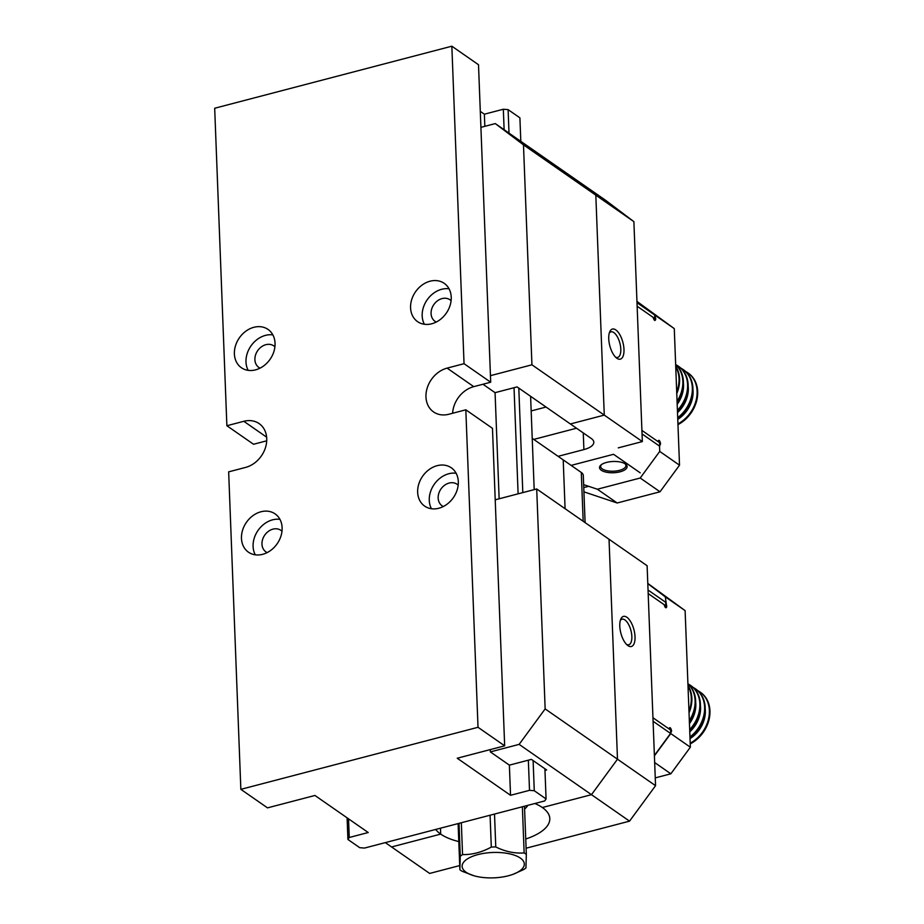 <?xml version="1.0" encoding="UTF-8"?>
<svg xmlns="http://www.w3.org/2000/svg" width="924" height="924" viewBox="0 0 924 924"><rect width="100%" height="100%" fill="white"/><g stroke="black" fill="none" stroke-linecap="round" stroke-linejoin="round"><path stroke-width="1.39" d="M495.218 499.815L536.705 488.969L647.112 565.731L655.555 785.677L629.544 821.147L591.476 794.675L542.342 807.518A58.328 23.805 -2.2 0 1 549.803 818.583A58.328 23.805 -2.2 0 1 525.733 839.004M458.801 841.579A58.328 23.805 -2.2 0 1 440.702 834.106L391.568 846.962L429.648 873.434L459.725 865.569M526.091 848.209L629.544 821.147M619.785 626.149A15.558 6.757 -104.7 0 1 620.801 619.092A15.558 6.757 -104.7 0 1 633.945 629.729A15.558 6.757 -104.7 0 1 627.696 645.449A15.558 6.757 -104.7 0 1 619.785 626.149M534.869 803.499A58.328 23.805 -2.2 0 1 542.342 807.518L591.476 794.675L617.486 759.205L609.031 539.258L617.486 759.205L655.555 785.677M385.331 842.619L391.568 846.962L440.702 834.106L440.471 828.193L440.702 834.106A58.328 23.805 -2.2 0 1 435.689 829.452M620.316 620.454A13.225 5.752 -104.7 0 1 622.025 619.184A13.225 5.752 -104.7 0 1 630.93 630.514A13.225 5.752 -104.7 0 1 628.713 644.767A13.225 5.752 -104.7 0 1 626.611 644.49M458.108 823.584L459.886 869.727L460.267 856.248L459.009 823.342M460.267 856.248A36.937 15.073 -2.2 0 1 462.554 854.596C472.233 854.781 481.82 852.274 491.302 847.077L490.078 815.222M461.33 822.741L462.554 854.596M473.931 875.744A31.104 12.693 177.8 0 0 494.744 877.8A31.104 12.693 177.8 0 0 513.27 874.231A31.104 12.693 177.8 0 0 518.768 857.102A31.104 12.693 177.8 0 0 477.997 854.573A31.104 12.693 177.8 0 0 473.931 875.744L462.081 871.251A36.937 15.073 -2.2 0 1 459.886 869.727M524.474 806.225L526.333 854.446L525.941 867.936A36.937 15.073 -2.2 0 1 523.665 869.576L513.27 874.231M494.513 814.056L495.772 846.95C505.278 851.628 514.737 853.614 524.139 852.921L522.372 806.768M524.139 852.921A36.937 15.073 -2.2 0 1 526.333 854.446M527.777 805.358A37.919 15.477 -2.2 0 1 524.589 809.043M491.302 847.077A36.937 15.073 -2.2 0 1 495.772 846.95M545.148 708.904L617.486 759.205L591.476 794.675L519.138 744.374L545.148 708.904L536.705 488.969M478.02 727.292L240.852 789.339L228.655 471.852L245.588 467.417A25.271 20.293 -55.2 0 0 265.511 447.493A25.271 20.293 -55.2 0 0 259.136 423.608A25.271 20.293 -55.2 0 0 243.821 421.298L226.877 425.733L214.68 108.247L451.848 46.2L478.505 64.726L490.702 382.224L473.758 386.648L447.112 368.122A25.271 20.293 124.8 0 0 427.188 388.045A25.271 20.293 124.8 0 0 433.564 411.931A25.271 20.293 124.8 0 0 448.879 414.241L465.823 409.806L478.02 727.292L504.666 745.83L457.23 758.234L510.533 795.298L509.378 765.141L490.344 751.905L519.138 744.374M509.378 765.141L531.392 759.378L546.627 769.969L544.975 770.408M490.344 751.905L490.251 749.595M532.212 438.334L563.213 459.886L565.084 508.708L563.213 459.886L581.288 472.464A15.558 6.353 -2.2 0 1 583.287 475.41L585.1 522.614M226.877 425.733L253.534 444.259L266.713 440.817M240.852 789.339L267.498 807.865L314.934 795.46L368.226 832.524L349.26 837.49L347.921 839.477L359.725 847.678L364.483 848.07L544.733 800.923L546.072 798.937L544.906 768.78M473.758 386.648A25.271 20.293 -55.2 0 0 452.633 413.259M465.823 409.806L492.469 428.332L504.666 745.83M260.984 511.757A23.331 18.734 124.8 0 1 275.121 513.894A23.331 18.734 124.8 0 1 281 535.932A23.331 18.734 124.8 0 1 262.624 554.331A23.331 18.734 124.8 0 1 248.487 552.206A23.331 18.734 124.8 0 1 242.596 530.157A23.331 18.734 124.8 0 1 260.984 511.757M253.904 327.292A23.331 18.734 124.8 0 1 268.041 329.429A23.331 18.734 124.8 0 1 273.92 351.478A23.331 18.734 124.8 0 1 255.532 369.866A23.331 18.734 124.8 0 1 241.395 367.74A23.331 18.734 124.8 0 1 235.516 345.692A23.331 18.734 124.8 0 1 253.904 327.292M430.076 281.208A23.331 18.734 124.8 0 1 444.213 283.333A23.331 18.734 124.8 0 1 450.103 305.382A23.331 18.734 124.8 0 1 431.716 323.781A23.331 18.734 124.8 0 1 417.579 321.644A23.331 18.734 124.8 0 1 411.7 299.607A23.331 18.734 124.8 0 1 430.076 281.208M437.168 465.673A23.331 18.734 124.8 0 1 451.305 467.798A23.331 18.734 124.8 0 1 457.184 489.847A23.331 18.734 124.8 0 1 438.808 508.246A23.331 18.734 124.8 0 1 424.659 506.109A23.331 18.734 124.8 0 1 418.78 484.061A23.331 18.734 124.8 0 1 437.168 465.673M447.112 368.122L464.044 363.686L451.848 46.2M504.123 129.73L503.337 109.24L508.108 109.633L519.9 117.833L520.813 141.326M508.108 109.633L509.009 133.125M518.803 388.103L522.811 492.596M533.113 760.567L534.268 790.725L546.072 798.937M534.188 489.628L530.607 396.304M490.702 382.224L464.044 363.686M503.337 109.24L484.372 114.195L480.295 111.365M347.921 839.477L347.089 817.821M534.268 790.725L529.51 790.332L528.343 760.175M510.533 795.298L529.51 790.332M518.11 493.832L514.033 387.71M499.145 498.787L495.068 392.665L482.952 384.245M484.834 126.322L484.372 114.195M348.544 818.826L349.26 837.49M458.177 485.158A13.121 10.534 -55.2 0 0 457.091 484.257A13.121 10.534 -55.2 0 0 440.944 489.015A13.121 10.534 -55.2 0 0 442.099 505.809A13.121 10.534 -55.2 0 0 443.324 506.514M456.121 473.25A23.331 18.734 -55.2 0 0 434.222 484.338A23.331 18.734 -55.2 0 0 431.45 508.731M451.085 300.693A13.121 10.534 -55.2 0 0 450 299.792A13.121 10.534 -55.2 0 0 433.864 304.55A13.121 10.534 -55.2 0 0 435.019 321.344A13.121 10.534 -55.2 0 0 436.243 322.049M449.041 288.796A23.331 18.734 -55.2 0 0 427.131 299.873A23.331 18.734 -55.2 0 0 424.37 324.266M274.913 346.777A13.121 10.534 -55.2 0 0 273.816 345.876A13.121 10.534 -55.2 0 0 257.68 350.646A13.121 10.534 -55.2 0 0 258.836 367.429A13.121 10.534 -55.2 0 0 260.06 368.133M272.857 334.881A23.331 18.734 -55.2 0 0 250.947 345.957A23.331 18.734 -55.2 0 0 248.186 370.362M281.993 531.242A13.121 10.534 -55.2 0 0 280.908 530.341A13.121 10.534 -55.2 0 0 264.761 535.1A13.121 10.534 -55.2 0 0 265.916 551.894A13.121 10.534 -55.2 0 0 267.14 552.598M279.937 519.346A23.331 18.734 -55.2 0 0 258.039 530.422A23.331 18.734 -55.2 0 0 255.278 554.816M689.038 712.82A31.104 24.971 -55.2 0 0 687.987 685.504M688.01 686.07A31.104 24.971 124.8 0 1 688.969 711.168M689.385 721.817A31.104 24.971 -55.2 0 0 687.918 683.714M687.93 683.829A31.104 24.971 124.8 0 1 689.339 720.616M689.72 730.549A31.104 24.971 -55.2 0 0 691.083 685.793A31.104 24.971 -55.2 0 0 690.794 685.596M688.322 684.072A31.104 24.971 124.8 0 1 690.505 685.389A31.104 24.971 124.8 0 1 689.685 729.602M689.997 737.756A31.104 24.971 -55.2 0 0 695.841 689.096A31.104 24.971 -55.2 0 0 695.553 688.9M693.081 687.375A31.104 24.971 124.8 0 1 695.264 688.703A31.104 24.971 124.8 0 1 689.962 736.959M690.228 743.889A31.104 24.971 -55.2 0 0 709.32 718.364A31.104 24.971 -55.2 0 0 700.6 692.411A31.104 24.971 -55.2 0 0 700.311 692.215M697.839 690.69A31.104 24.971 124.8 0 1 700.022 692.007A31.104 24.971 124.8 0 1 708.8 717.659A31.104 24.971 124.8 0 1 690.205 743.196M648.174 593.578L664.044 604.608L664.91 606.675A1.94 0.843 75.3 0 0 666.019 607.761A1.94 0.843 75.3 0 1 664.91 606.675L664.044 604.608L648.174 593.578L665.846 605.855L665.707 602.309L648.036 590.032M665.846 605.855L664.691 606.167M652.945 717.729L668.814 728.759L669.565 727.823A1.94 0.843 -104.7 0 1 669.784 727.662A1.94 0.843 -104.7 0 0 669.565 727.823L668.814 728.759L652.945 717.729L670.616 730.018L670.755 733.564L654.411 755.844M653.083 721.274L670.755 733.564M647.782 583.414L685.111 610.625L665.315 596.858L666.4 604.781L665.811 604.943L666.4 604.781A1.94 0.843 75.3 0 1 666.504 607.287L666.25 607.611A1.94 0.843 75.3 0 1 666.019 607.761A1.94 0.843 75.3 0 0 666.25 607.611L666.504 607.287A1.94 0.843 75.3 0 0 666.4 604.781L665.315 596.858L647.793 583.633L685.111 610.625L690.355 747.204L670.847 773.804L654.666 762.554L670.847 773.804L655.255 777.881L670.847 773.804L690.355 747.204L685.111 610.625L647.782 583.414M669.784 727.662A1.94 0.843 -104.7 0 1 670.905 728.759L669.38 729.151L670.905 728.759L671.194 729.44A1.94 0.843 -104.7 0 1 671.286 731.958L670.547 732.894L671.286 731.958A1.94 0.843 -104.7 0 0 671.194 729.44L670.905 728.759A1.94 0.843 -104.7 0 0 669.784 727.662M670.558 733.437L690.355 747.204L670.558 733.437L654.4 755.474L670.558 733.437M480.907 127.35L495.287 123.585L567.625 173.885L595.818 195.172L523.481 144.872L531.935 364.807L604.273 415.107L595.818 195.172L604.273 415.107L642.342 441.58L633.887 221.645L595.818 195.172L567.625 173.885L605.694 200.358L633.887 221.645M558.096 456.329L583.899 449.584A19.439 7.935 -2.2 0 0 593.809 442.215A19.439 7.935 -2.2 0 0 591.325 438.53L570.385 423.966L604.273 415.107L570.385 423.966L517.082 386.913L495.068 392.665M546.049 407.045L531.161 410.937L546.049 407.045M490.448 375.664L531.935 364.807M523.481 144.872L495.287 123.585M676.772 393.555A31.104 24.971 -55.2 0 0 675.721 366.239M675.744 366.805A31.104 24.971 124.8 0 1 676.715 391.903M677.119 402.552A31.104 24.971 -55.2 0 0 675.652 364.449M675.663 364.564A31.104 24.971 124.8 0 1 677.073 401.351M677.454 411.284A31.104 24.971 -55.2 0 0 678.817 366.528A31.104 24.971 -55.2 0 0 678.528 366.331M676.056 364.807A31.104 24.971 124.8 0 1 678.239 366.123A31.104 24.971 124.8 0 1 677.419 410.337M677.731 418.491A31.104 24.971 -55.2 0 0 683.575 369.831A31.104 24.971 -55.2 0 0 683.286 369.635M680.815 368.11A31.104 24.971 124.8 0 1 682.998 369.438A31.104 24.971 124.8 0 1 677.696 417.694M677.962 424.624A31.104 24.971 -55.2 0 0 697.054 399.099A31.104 24.971 -55.2 0 0 688.334 373.146A31.104 24.971 -55.2 0 0 688.045 372.95M685.573 371.425A31.104 24.971 124.8 0 1 687.756 372.742A31.104 24.971 124.8 0 1 696.546 398.394A31.104 24.971 124.8 0 1 677.939 423.931M625.352 463.964A13.802 5.636 177.8 0 0 612.889 461.492A13.802 5.636 177.8 0 0 600.889 465.072A13.802 5.636 177.8 0 0 613.548 472.742A13.802 5.636 177.8 0 0 625.571 464.125A13.802 5.636 177.8 0 0 625.352 463.964M571.136 465.396L613.548 454.296L640.205 472.834M588.68 486.313L583.749 487.595M641.903 430.399L659.574 442.677L659.713 446.234L642.041 433.945M601.455 464.622A12.636 5.163 177.8 0 0 600.658 466.528A12.636 5.163 177.8 0 0 602.275 468.93A12.636 5.163 177.8 0 0 616.574 470.928A12.636 5.163 177.8 0 0 625.918 465.557A12.636 5.163 177.8 0 0 624.971 463.721M636.959 301.617L654.481 314.841L655.37 317.452A1.94 0.843 -104.7 0 1 655.462 319.958L655.208 320.27A1.94 0.843 -104.7 0 1 654.989 320.432A1.94 0.843 -104.7 0 0 655.208 320.27L655.462 319.958A1.94 0.843 -104.7 0 0 655.37 317.452L654.769 317.602L655.37 317.452L654.481 314.841L674.277 328.609L636.948 301.397L674.277 328.609L679.521 465.188L660.013 491.787L617.174 502.991L583.922 491.845L617.174 502.991L660.013 491.787L640.216 478.02L597.378 489.223L617.174 502.991L597.378 489.223L583.633 484.626L597.378 489.223L640.216 478.02L659.724 451.42L679.521 465.188L660.013 491.787L640.216 478.02L659.724 451.42L659.505 445.564L660.256 444.617A1.94 0.843 75.3 0 0 660.152 442.111L659.863 441.418A1.94 0.843 75.3 0 0 658.754 440.321A1.94 0.843 75.3 0 1 659.863 441.418L658.338 441.822L659.863 441.418L660.152 442.111A1.94 0.843 75.3 0 1 660.256 444.617L659.505 445.564L659.724 451.42L679.521 465.188L674.277 328.609L636.959 301.617L654.677 314.98L637.006 302.691M637.144 306.237L654.804 318.526L654.677 314.98M654.804 318.526L653.649 318.826M654.989 320.432A1.94 0.843 -104.7 0 1 653.869 319.334L653.002 317.267L653.869 319.334A1.94 0.843 -104.7 0 0 654.989 320.432M657.773 441.429L658.523 440.482A1.94 0.843 75.3 0 1 658.754 440.321A1.94 0.843 75.3 0 0 658.523 440.482L657.773 441.429M618.26 447.874L642.342 441.58M623.977 349.399A15.558 6.757 -104.7 0 1 616.654 358.108A15.558 6.757 -104.7 0 1 609.817 345.819A15.558 6.757 -104.7 0 1 609.759 331.751A15.558 6.757 -104.7 0 1 618.075 332.097A15.558 6.757 -104.7 0 1 623.977 349.399M576.507 428.228L533.76 439.408M615.569 357.149A13.225 5.752 75.3 0 0 617.671 357.426A13.225 5.752 75.3 0 0 620.801 349.133A13.225 5.752 75.3 0 0 610.983 331.843A13.225 5.752 75.3 0 0 609.286 333.114M583.171 521.275L581.288 472.464M266.632 437.156L243.821 421.298M689.408 722.441A27.223 21.853 -55.2 0 0 694.629 710.233M689.731 730.942A27.223 21.853 -55.2 0 0 699.387 713.547M689.997 737.814A27.223 21.853 -55.2 0 0 704.146 716.851M705.208 708.812A27.604 22.164 124.8 0 1 690.032 738.623M700.45 705.509A27.604 22.164 124.8 0 1 689.766 731.877M695.691 702.194A27.604 22.164 124.8 0 1 689.454 723.608M670.177 729.706L671.194 729.44L670.177 729.706M665.476 607.565L666.504 607.287L665.476 607.565M677.142 403.176A27.223 21.853 -55.2 0 0 682.362 390.968M677.465 411.677A27.223 21.853 -55.2 0 0 687.121 394.282M677.731 418.56A27.223 21.853 -55.2 0 0 691.88 397.586M692.942 389.547A27.604 22.164 124.8 0 1 677.766 419.357M688.184 386.244A27.604 22.164 124.8 0 1 677.5 412.612M683.425 382.929A27.604 22.164 124.8 0 1 677.188 404.342M655.462 319.958L654.435 320.224L655.462 319.958M660.152 442.111L659.135 442.377L660.152 442.111M583.899 449.584L583.263 432.917M690.505 685.389L691.083 685.793M695.264 688.703L695.841 689.096M700.022 692.007L700.6 692.411M678.239 366.123L678.817 366.528M682.998 369.438L683.575 369.831M687.756 372.742L688.334 373.146"/></g></svg>
